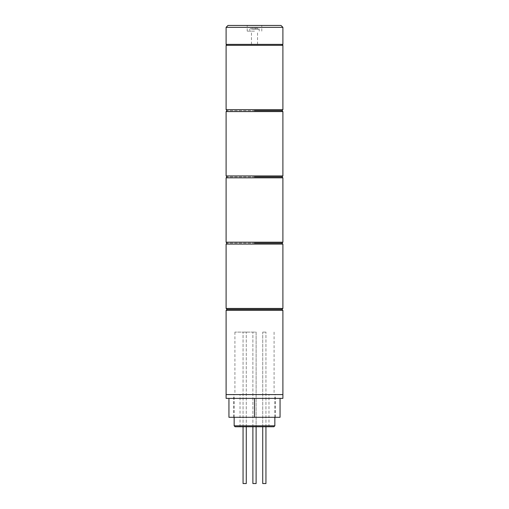 <?xml version="1.0" encoding="UTF-8"?>
<svg xmlns="http://www.w3.org/2000/svg" width="509" height="509" viewBox="0 0 509 509"><rect width="100%" height="100%" fill="white"/><g stroke="black" fill="none" stroke-linecap="round" stroke-linejoin="round"><path stroke-width="0.38" stroke-dasharray="2.54 1.91" d="M254.5 309.396L281.948 309.396L254.5 309.396M281.948 243.143L227.052 243.143L281.948 243.143M254.5 31.132L247.215 31.132L254.5 31.132M282.896 44.378L226.104 44.378M281 25.45L228 25.45M226.104 27.346L282.896 27.346M254.5 44.378L281.948 44.378L254.5 44.378M254.5 28.288L258.286 28.288L254.5 28.288M257.338 28.288L251.662 28.288L255.257 28.288L255.257 29.236L255.257 28.288L255.257 29.236L255.257 28.288L257.338 28.288L257.338 29.236L251.662 29.236L251.662 28.288L251.662 29.236L253.743 29.236L253.743 28.288L253.743 29.236L253.743 28.288L253.743 29.236L257.338 29.236L257.338 28.288M252.89 426.758L252.89 332.11L252.89 483.55L256.11 483.55L252.89 483.55L256.11 483.55L256.11 332.11L252.89 332.11L256.11 332.11L256.11 426.758M246.057 483.55L243.054 483.55L246.057 483.55M246.057 332.11L243.054 332.11L246.057 332.11M243.054 426.758L243.054 332.11L243.054 483.55L246.273 483.55M262.727 426.758L262.727 332.11L265.946 332.11L262.727 332.11L265.946 332.11L262.727 332.11L262.727 483.55L265.946 483.55M235.094 426.758L273.906 426.758M274.847 425.817L234.153 425.817M254.5 394.583L226.104 394.583L254.5 394.583M254.5 332.11L234.91 332.11L254.5 332.11M254.5 426.758L268.981 426.758L254.5 426.758M226.104 398.369L282.896 398.369M254.5 398.369L280.058 398.369L228.942 398.369L275.324 398.369L254.5 398.369L254.5 417.297L280.058 417.297L280.058 398.369M228.942 398.369L228.942 417.297L254.5 417.297M281.948 176.89L227.052 176.89L281.948 176.89M281.948 110.631L227.052 110.631L281.948 110.631M282.896 308.448L226.104 308.448M226.104 244.091L282.896 244.091M254.5 29.236L259.234 29.236L254.5 29.236M226.104 310.344L282.896 310.344M282.896 242.195L226.104 242.195M226.104 177.832L282.896 177.832M282.896 175.942L226.104 175.942M226.104 111.579L282.896 111.579M282.896 109.689L226.104 109.689M226.104 45.326L282.896 45.326M251.471 44.378L251.471 31.132M247.215 31.132L247.215 25.45M261.785 31.132L261.785 25.45M257.529 44.378L257.529 31.132M259.234 31.132L259.234 29.236L258.286 28.288M250.714 28.288L249.766 29.236L249.766 31.132M246.273 426.758L246.273 332.11L246.273 426.758M265.946 426.758L265.946 332.11L265.946 426.758M234.91 332.11L234.91 394.583M240.019 426.758L240.019 394.583M274.847 417.297L274.847 394.583M234.153 417.297L234.153 394.583M268.981 426.758L268.981 394.583M274.09 332.11L274.09 394.583M233.676 417.297L233.676 394.583M275.324 417.297L275.324 394.583"/><path stroke-width="0.76" d="M282.896 310.344L281.948 309.396L227.052 309.396L281.948 309.396L282.896 308.448L226.104 308.448L227.052 309.396L226.104 310.344L226.104 394.583L282.896 394.583L226.104 394.583L226.104 398.369L282.896 398.369L282.896 310.344L226.104 310.344M254.5 243.143L281.948 243.143L254.5 243.143M226.104 27.346L228 25.45L281 25.45L282.896 27.346L226.104 27.346L226.104 44.378L282.896 44.378L282.896 27.346M256.11 426.758L256.11 483.55L252.89 483.55L252.89 426.758M246.273 483.55L246.273 426.758L246.273 483.55L243.054 483.55L243.054 426.758M265.946 483.55L265.946 426.758L265.946 483.55L262.727 483.55L262.727 426.758M274.847 425.817L273.906 426.758L235.094 426.758L234.153 425.817L274.847 425.817L274.847 417.297M280.058 398.369L280.058 417.297L228.942 417.297L228.942 398.369M254.5 417.297L254.5 398.369M254.5 176.89L281.948 176.89L254.5 176.89M254.5 110.631L281.948 110.631L254.5 110.631M281.948 44.378L282.896 45.326L226.104 45.326L226.104 109.689L282.896 109.689L281.948 110.631L282.896 111.579L226.104 111.579L226.104 175.942L282.896 175.942L281.948 176.89L282.896 177.832L226.104 177.832L226.104 242.195L282.896 242.195L281.948 243.143L282.896 244.091L226.104 244.091L226.104 308.448M282.896 244.091L282.896 308.448M226.104 244.091L227.052 243.143L226.104 242.195M234.153 425.817L234.153 417.297M282.896 177.832L282.896 242.195M226.104 177.832L227.052 176.89L226.104 175.942M282.896 111.579L282.896 175.942M226.104 111.579L227.052 110.631L226.104 109.689M282.896 45.326L282.896 109.689M226.104 45.326L227.052 44.378"/></g></svg>
